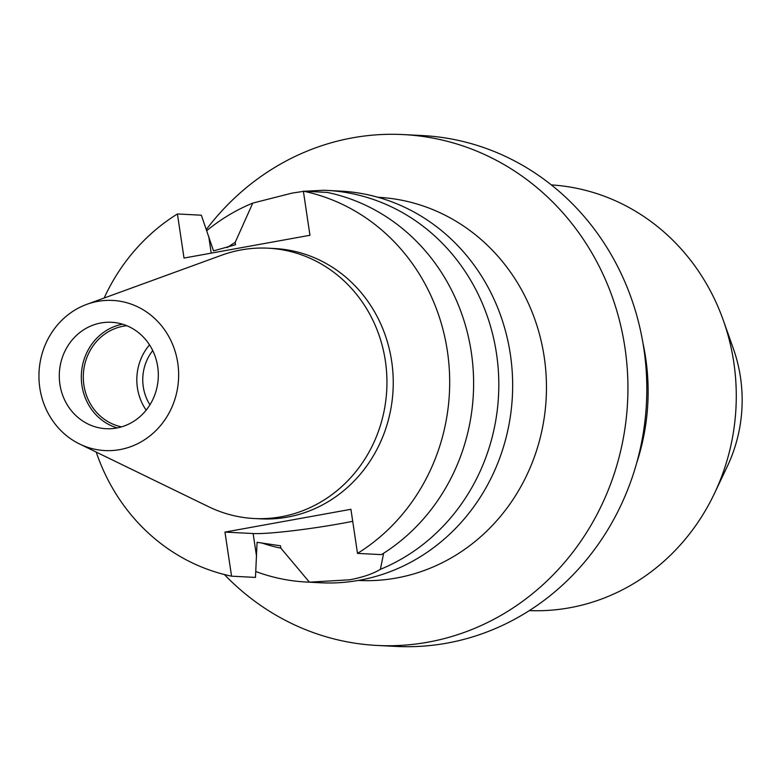 <?xml version="1.0" encoding="UTF-8"?>
<svg xmlns="http://www.w3.org/2000/svg" width="781" height="781" viewBox="0 0 781 781"><rect width="100%" height="100%" fill="white"/><g stroke="black" fill="none" stroke-linecap="round" stroke-linejoin="round"><path stroke-width="1.17" d="M529.362 610.596A213.145 198.032 -87 0 0 569.613 607.784A213.145 198.032 -87 0 0 714.469 493.426A213.145 198.032 -87 0 0 723.382 320.493A213.145 198.032 -87 0 0 551.318 184.912M224.372 574.523A255.768 237.639 -87 0 0 377.067 645.448L395.957 646.414A255.768 237.639 -87 0 0 446.82 643.163A255.768 237.639 -87 0 0 646.502 375.788A255.768 237.639 -87 0 0 422.306 135.552L403.416 134.586A255.768 237.639 -87 0 0 352.553 137.837A255.768 237.639 -87 0 0 206.321 229.526M377.067 645.448A255.768 237.639 -87 0 0 427.929 642.187A255.768 237.639 -87 0 0 627.612 374.821A255.768 237.639 -87 0 0 403.416 134.586M358.284 580.449L358.323 580.449A191.823 178.234 -87 0 0 396.475 578.008A191.823 178.234 -87 0 0 546.231 377.477A191.823 178.234 -87 0 0 378.082 197.3L378.043 197.3M357.503 553.397A196.09 182.198 -87 0 0 447.386 351.128A196.09 182.198 -87 0 0 303.37 191.179L327.298 192.419A196.09 182.198 -87 0 1 471.314 352.368A196.09 182.198 -87 0 1 381.431 554.627L357.503 553.397L350.913 509.3L224.967 532.086L231.557 576.183L255.475 577.413L257.076 542.326L280.516 545.802L280.857 548.145L309.432 582.167L349.878 579.775C362.804 577.305 372.967 573.82 380.386 569.329L383.647 553.231M224.967 532.086L253.142 533.54A68.63 5.408 171.5 0 0 341.463 523.455A68.63 5.408 171.5 0 0 352.709 521.317M126.776 325.716A51.155 47.524 -87 0 0 123.3 326.204A51.155 47.524 -87 0 0 83.303 376.071A51.155 47.524 -87 0 0 121.553 426.865M116.652 428.037A53.284 49.506 -87 0 0 158.25 372.332A53.284 49.506 -87 0 0 111.546 322.28A53.284 49.506 -87 0 0 100.944 322.963A53.284 49.506 -87 0 0 59.346 378.668A53.284 49.506 -87 0 0 106.05 428.71A53.284 49.506 -87 0 0 116.652 428.037M79.633 444.028L208.664 506.742A135.347 125.751 -87 0 0 254.196 518.525L260.493 518.848A135.347 125.751 -87 0 0 287.408 517.12A135.347 125.751 -87 0 0 393.077 375.641A135.347 125.751 -87 0 0 274.434 248.514L268.137 248.192A135.347 125.751 -87 0 0 241.222 249.91A135.347 125.751 -87 0 0 221.628 255.221L86.837 304.336A75.171 69.841 -87 0 0 39.05 371.902A75.171 69.841 -87 0 0 79.633 444.028A75.171 69.841 -87 0 0 119.874 449.612A75.171 69.841 -87 0 0 177.765 363.019A75.171 69.841 -87 0 0 97.723 301.388A75.171 69.841 -87 0 0 86.837 304.336M254.196 518.525A135.347 125.751 -87 0 0 281.111 516.797A135.347 125.751 -87 0 0 386.78 375.319A135.347 125.751 -87 0 0 268.137 248.192M255.797 571.526A196.09 182.198 -87 0 0 306.484 582.04L320.327 582.763A196.09 182.198 -87 0 0 359.319 580.263A196.09 182.198 -87 0 0 512.414 375.28A196.09 182.198 -87 0 0 340.526 191.101L326.683 190.388A196.09 182.198 -87 0 0 323.724 190.261L304.531 191.247M303.37 191.179L309.959 235.276L184.013 258.062L177.424 213.965L201.342 215.205L213.525 250.867L235.52 244.736L235.169 242.403L252.771 203.089A196.09 182.198 -87 0 0 206.721 230.688M306.484 582.04A196.09 182.198 -87 0 0 309.432 582.167M252.771 203.089L292.084 193.112L303.399 191.374M177.424 213.965A196.09 182.198 -87 0 0 104.146 298.03M96.209 452.082A196.09 182.198 -87 0 0 231.557 576.183M235.169 242.403A165.064 153.369 -87 0 0 227.183 247.606M261.606 542.883A165.064 153.369 -87 0 0 280.857 548.145M380.386 569.329A196.09 182.198 -87 0 0 496.736 355.228A196.09 182.198 -87 0 0 326.683 190.388M122.49 324.193A53.284 49.506 -87 0 0 81.39 374.089A53.284 49.506 -87 0 0 117.14 427.939M149.522 344.87A51.155 47.524 -87 0 0 146.164 410.162M152.734 350.571A44.761 41.588 -87 0 0 149.942 404.812M636.769 462.723A213.145 198.032 -87 0 0 642.939 343.054M714.469 493.426L727.326 466.355A144.934 134.664 -87 0 0 733.388 348.756L723.382 320.493M256.568 556.462L253.142 533.54M208.761 236.584L211.231 253.132"/></g></svg>
